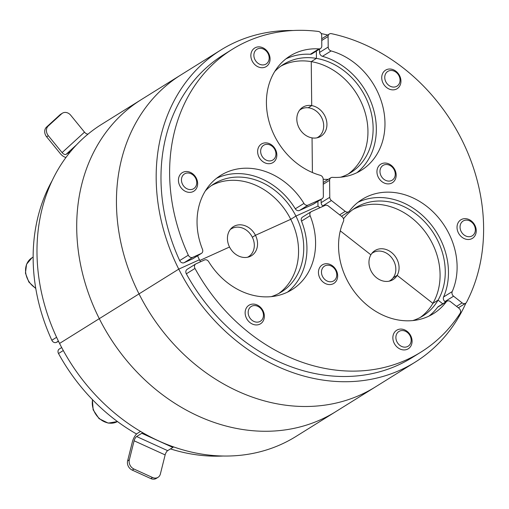 <?xml version="1.0" encoding="UTF-8"?>
<svg xmlns="http://www.w3.org/2000/svg" width="509" height="509" viewBox="0 0 509 509"><rect width="100%" height="100%" fill="white"/><g stroke="black" fill="none" stroke-linecap="round" stroke-linejoin="round"><path stroke-width="0.76" d="M52.026 180.86A178.379 147.884 58.1 0 0 51.842 340.266A3.639 3.016 58.1 0 0 56.295 342.404L58.541 341.386M216.516 178.322A67.347 55.831 -121.9 0 1 295.309 208.798A3.639 3.016 58.1 0 0 299.521 210.471L308.155 205.082L321.796 198.911A3.639 3.016 -121.9 0 0 322.089 198.752A3.639 3.016 -121.9 0 0 323.368 196.207L323.19 179.213A3.639 3.016 -121.9 0 0 320.282 175.306A67.347 55.831 -121.9 0 1 268.669 120.118A67.347 55.831 -121.9 0 1 290.066 55.971A67.347 55.831 -121.9 0 1 318.958 48.883A3.639 3.016 -121.9 0 0 320.517 48.501A3.639 3.016 -121.9 0 0 321.796 45.956L321.688 35.439A3.639 3.016 -121.9 0 0 318.31 31.443A178.379 147.884 58.1 0 0 232.244 49.341L223.61 54.73A178.379 147.884 58.1 0 0 179.671 260.57A3.639 3.016 58.1 0 0 184.124 262.708L192.567 258.884A3.639 3.016 58.1 0 0 192.86 258.731L201.494 253.342A3.639 3.016 -121.9 0 1 201.201 253.501L192.567 258.884M184.124 262.708L192.765 257.319A3.639 3.016 -121.9 0 1 188.311 255.187L179.671 260.57M192.765 257.319L201.201 253.501M308.155 205.082A3.639 3.016 -121.9 0 1 303.949 203.415A67.347 55.831 -121.9 0 0 220.683 175.389A67.347 55.831 -121.9 0 0 202.48 249.346A3.639 3.016 -121.9 0 1 201.494 253.342M232.244 49.341A178.379 147.884 58.1 0 0 188.311 255.187M299.521 210.471L313.162 204.294A3.639 3.016 58.1 0 0 313.455 204.141L322.089 198.752M285.899 58.904A67.347 55.831 -121.9 0 1 310.318 54.272A3.639 3.016 58.1 0 0 311.877 53.884L320.517 48.501M178.43 180.32A10.918 9.054 58.1 0 0 183.794 190.404A10.918 9.054 58.1 0 0 193.814 191.212A10.918 9.054 58.1 0 0 197.651 183.571A10.918 9.054 58.1 0 0 192.287 173.486A10.918 9.054 58.1 0 0 182.26 172.678A10.918 9.054 58.1 0 0 178.43 180.32M181.452 179.995A8.685 7.202 -121.9 0 1 192.847 174.835A8.685 7.202 -121.9 0 1 193 189.036A8.685 7.202 -121.9 0 1 181.452 179.995M250.854 55.672A10.918 9.054 58.1 0 0 256.218 65.756A10.918 9.054 58.1 0 0 266.245 66.564A10.918 9.054 58.1 0 0 270.075 58.923A10.918 9.054 58.1 0 0 264.712 48.839A10.918 9.054 58.1 0 0 254.685 48.031A10.918 9.054 58.1 0 0 250.854 55.672M253.876 55.347A8.685 7.202 -121.9 0 1 265.272 50.187A8.685 7.202 -121.9 0 1 265.424 64.382A8.685 7.202 -121.9 0 1 253.876 55.347M257.624 151.657A10.918 9.054 58.1 0 0 262.988 161.741A10.918 9.054 58.1 0 0 273.015 162.549A10.918 9.054 58.1 0 0 276.845 154.908A10.918 9.054 58.1 0 0 271.482 144.823A10.918 9.054 58.1 0 0 261.461 144.015A10.918 9.054 58.1 0 0 257.624 151.657M260.646 151.326A8.685 7.202 -121.9 0 1 272.041 146.166A8.685 7.202 -121.9 0 1 272.194 160.367A8.685 7.202 -121.9 0 1 260.646 151.326M316.884 137.844A16.383 13.584 58.1 0 0 317.953 137.258A16.383 13.584 58.1 0 0 323.705 125.793A16.383 13.584 58.1 0 0 315.656 110.663A16.383 13.584 58.1 0 0 300.622 109.454A16.383 13.584 58.1 0 0 299.623 110.154M140.548 431.403L137.417 433.356A7.279 2.545 -65.5 0 0 132.372 441.863L127.606 460.931A7.279 6.038 58.1 0 0 132.225 470.112L150.855 478.587A7.279 6.038 58.1 0 0 156.295 478.409L158.019 477.334A7.279 6.038 -121.9 0 1 152.579 477.512L150.855 478.587M132.225 470.112L133.956 469.031A7.279 6.038 -121.9 0 1 129.337 459.856L127.606 460.931M173.569 446.87A7.279 2.545 114.5 0 1 172.85 447.43L141.807 433.299L136.622 436.531A3.639 1.272 -65.5 0 0 134.102 440.788L129.337 459.856M133.956 469.031L152.579 477.512M172.85 447.43L167.665 450.656A3.639 1.272 -65.5 0 0 165.145 454.912L160.38 473.981A7.279 6.038 -121.9 0 1 158.019 477.334M141.807 433.299A7.279 2.545 -65.5 0 0 142.647 432.631M59.96 114.818L61.691 113.742A7.279 6.038 -121.9 0 1 62.422 113.189L60.692 114.264A7.279 6.038 58.1 0 0 59.96 114.818L46.523 127.091A7.279 6.038 58.1 0 0 46.624 136.806L60.367 153.68A7.279 4.027 -132.4 0 0 65.954 157.453M62.422 113.189A7.279 6.038 -121.9 0 1 70.751 115.276L84.5 132.149A3.639 2.011 47.6 0 0 88.102 134.045M61.691 113.742L48.247 126.016L46.523 127.091M70.535 151.58L66.113 154.335A3.639 2.011 47.6 0 1 62.098 152.605L48.349 135.731A7.279 6.038 -121.9 0 1 48.247 126.016M271.291 296.626A63.708 52.815 58.1 0 0 281.382 291.981A63.708 52.815 58.1 0 0 295.92 216.083L317.979 206.1L320.008 207.691L317.979 206.1L317.928 201.348L317.979 206.1L295.92 216.083L290.741 219.315L255.448 235.292L252.343 237.226L255.448 235.292A17.109 14.182 58.1 0 0 233.44 226.632A17.109 14.182 58.1 0 0 229.534 247.018L199.795 260.481L229.534 247.018A17.109 14.182 58.1 0 0 251.548 255.671A17.109 14.182 58.1 0 0 255.448 235.292L290.741 219.315A63.708 52.815 -121.9 0 1 278.735 293.508M340.674 177.208A63.708 52.815 58.1 0 0 350.765 172.57A63.708 52.815 58.1 0 0 370.145 108.799A63.708 52.815 58.1 0 0 316.433 58.395L316.356 51.097L316.433 58.395L311.247 61.627L311.712 105.598L308.212 107.774L311.712 105.598A17.109 14.182 58.1 0 0 302.823 107.221A17.109 14.182 58.1 0 0 297.619 124.349A17.109 14.182 58.1 0 0 312.049 137.882L312.411 172.532L312.049 137.882A17.109 14.182 58.1 0 0 320.931 136.259A17.109 14.182 58.1 0 0 326.135 119.131A17.109 14.182 58.1 0 0 311.712 105.598L311.247 61.627A63.708 52.815 -121.9 0 1 364.419 110.294A63.708 52.815 -121.9 0 1 348.118 174.097M280.822 66.151A63.708 52.815 -121.9 0 1 311.247 61.627L316.433 58.395A63.708 52.815 58.1 0 0 283.354 64.446A63.708 52.815 58.1 0 0 274.745 71.464M197.575 255.792A63.708 52.815 58.1 0 0 199.433 259.762L178.754 269.127A183.838 152.407 -121.9 0 1 220.721 50.092A183.838 152.407 -121.9 0 1 293.197 30.508M465.92 303.059A183.838 152.407 -121.9 0 1 459.023 316.534A183.838 152.407 -121.9 0 1 415.236 362.103A183.838 152.407 -121.9 0 1 178.754 269.127L139.021 293.897A183.838 152.407 -121.9 0 1 180.988 74.868L101.526 124.406A183.838 152.407 -121.9 0 0 59.559 343.435L99.287 318.666A183.838 152.407 -121.9 0 1 141.254 99.637A183.838 152.407 -121.9 0 0 99.287 318.666L59.559 343.435A183.838 152.407 -121.9 0 0 296.041 436.417L335.775 411.641A183.838 152.407 -121.9 0 1 99.287 318.666L139.021 293.897A183.838 152.407 -121.9 0 1 180.988 74.868L220.721 50.092M211.439 185.569A63.708 52.815 -121.9 0 1 290.741 219.315L295.92 216.083A63.708 52.815 58.1 0 0 213.971 183.864A63.708 52.815 58.1 0 0 205.362 190.881M396.053 71.33A10.918 9.054 58.1 0 0 385.561 70.172A10.918 9.054 58.1 0 0 386.624 87.548A10.918 9.054 58.1 0 0 397.115 88.706A10.918 9.054 58.1 0 0 396.053 71.33M396.148 72.323A8.685 7.202 -121.9 0 1 396.295 86.524A8.685 7.202 -121.9 0 1 384.753 77.483A8.685 7.202 -121.9 0 1 396.148 72.323M391.268 165.355A10.918 9.054 58.1 0 0 380.777 164.197A10.918 9.054 58.1 0 0 381.845 181.579A10.918 9.054 58.1 0 0 392.337 182.731A10.918 9.054 58.1 0 0 391.268 165.355M391.364 166.354A8.685 7.202 -121.9 0 1 391.516 180.549A8.685 7.202 -121.9 0 1 379.969 171.514A8.685 7.202 -121.9 0 1 391.364 166.354M471.347 220.963A10.918 9.054 58.1 0 0 460.855 219.812A10.918 9.054 58.1 0 0 461.924 237.188A10.918 9.054 58.1 0 0 472.416 238.346A10.918 9.054 58.1 0 0 471.347 220.963M471.442 221.962A8.685 7.202 -121.9 0 1 471.595 236.163A8.685 7.202 -121.9 0 1 460.047 227.122A8.685 7.202 -121.9 0 1 471.442 221.962M412.805 320.568A63.708 52.815 58.1 0 0 422.903 315.924A63.708 52.815 58.1 0 0 438.071 300.138L442.773 303.816L438.071 300.138L432.892 303.364L397.141 275.375L393.082 277.908L397.141 275.375A17.109 14.182 58.1 0 0 393.934 254.767A17.109 14.182 58.1 0 0 374.961 250.574A17.109 14.182 58.1 0 0 370.889 254.818L340.279 230.851L370.889 254.818A17.109 14.182 58.1 0 0 374.096 275.42A17.109 14.182 58.1 0 0 393.069 279.613A17.109 14.182 58.1 0 0 397.141 275.375L432.892 303.364A63.708 52.815 -121.9 0 1 420.256 317.451M352.96 209.511A63.708 52.815 -121.9 0 1 422.158 228.026A63.708 52.815 -121.9 0 1 432.892 303.364L438.071 300.138A63.708 52.815 58.1 0 0 426.141 223.419A63.708 52.815 58.1 0 0 355.492 207.806A63.708 52.815 58.1 0 0 343.511 218.794M459.023 316.534L458.342 316.006L459.023 316.534M321.198 33.575A183.838 152.407 -121.9 0 1 327.688 35.026M323.19 179.263A63.708 52.815 58.1 0 0 328.343 179.327M321.739 40.485L328.095 36.521A3.639 3.016 -121.9 0 1 329.374 33.976A3.639 3.016 -121.9 0 1 331.397 33.658A178.379 147.884 58.1 0 1 466.556 302.257A3.639 3.016 -121.9 0 1 465.627 303.275A3.639 3.016 -121.9 0 1 462.127 302.887L456.535 306.38M328.095 36.521L328.203 47.038L319.569 52.421A3.639 3.016 58.1 0 0 322.477 56.327A67.347 55.831 -121.9 0 1 373.288 108.608A67.347 55.831 -121.9 0 1 356.86 172.729M322.477 56.327L331.117 50.945A3.639 3.016 -121.9 0 1 328.203 47.038M331.117 50.945A67.347 55.831 -121.9 0 1 382.723 106.133A67.347 55.831 -121.9 0 1 361.326 170.273A67.347 55.831 -121.9 0 1 332.441 177.361A3.639 3.016 -121.9 0 0 330.875 177.749L323.228 182.515M323.247 184.258L329.597 180.294A3.639 3.016 -121.9 0 1 330.875 177.749M329.597 180.294L329.775 197.288L321.141 202.677A3.639 3.016 58.1 0 0 322.776 205.922L323.19 206.247M322.776 205.922L331.41 200.533A3.639 3.016 -121.9 0 1 329.775 197.288M331.41 200.533L345.229 211.356L339.637 214.843M358.037 202.258A67.347 55.831 -121.9 0 1 427.993 220.938A67.347 55.831 -121.9 0 1 443.574 296.976A3.639 3.016 58.1 0 0 444.942 301.582L453.583 296.193A3.639 3.016 -121.9 0 1 452.208 291.593A67.347 55.831 -121.9 0 0 434.546 213.328A67.347 55.831 -121.9 0 0 362.204 199.331A67.347 55.831 -121.9 0 0 349.416 211.108A3.639 3.016 -121.9 0 1 348.729 211.744A3.639 3.016 -121.9 0 1 345.229 211.356M453.583 296.193L462.127 302.887M319.531 49.118L319.569 52.421M321.103 199.369L321.141 202.677M444.942 301.582L445.572 302.072M61.678 347.545L59.267 349.047A3.639 3.016 58.1 0 0 58.51 353.52A178.379 147.884 58.1 0 0 136.584 434.018M170.477 448.906A178.379 147.884 58.1 0 0 223.559 456M407.372 349.244A10.918 9.054 58.1 0 0 408.25 348.773A10.918 9.054 58.1 0 0 410.458 335.234A10.918 9.054 58.1 0 0 397.574 329.768A10.918 9.054 58.1 0 0 396.696 330.239A10.918 9.054 58.1 0 0 394.481 343.779A10.918 9.054 58.1 0 0 407.372 349.244M407.429 346.591A8.685 7.202 -121.9 0 1 395.881 337.556A8.685 7.202 -121.9 0 1 407.283 332.396A8.685 7.202 -121.9 0 1 407.429 346.591M332.956 283.888A10.918 9.054 58.1 0 0 333.834 283.418A10.918 9.054 58.1 0 0 336.048 269.878A10.918 9.054 58.1 0 0 323.158 264.413A10.918 9.054 58.1 0 0 322.28 264.884A10.918 9.054 58.1 0 0 320.066 278.423A10.918 9.054 58.1 0 0 332.956 283.888M333.013 281.235A8.685 7.202 -121.9 0 1 321.472 272.194A8.685 7.202 -121.9 0 1 332.867 267.034A8.685 7.202 -121.9 0 1 333.013 281.235M259.647 324.252A10.918 9.054 58.1 0 0 260.525 323.788A10.918 9.054 58.1 0 0 262.739 310.242A10.918 9.054 58.1 0 0 249.849 304.783A10.918 9.054 58.1 0 0 248.971 305.247A10.918 9.054 58.1 0 0 246.757 318.793A10.918 9.054 58.1 0 0 259.647 324.252M259.705 321.605A8.685 7.202 -121.9 0 1 248.163 312.564A8.685 7.202 -121.9 0 1 259.558 307.404A8.685 7.202 -121.9 0 1 259.705 321.605M415.236 362.103L375.502 386.872A183.838 152.407 -121.9 0 1 139.021 293.897L178.754 269.127L199.433 259.762A63.708 52.815 58.1 0 0 200.489 261.791M139.021 293.897L99.287 318.666A183.838 152.407 -121.9 0 0 335.775 411.641L375.502 386.872A183.838 152.407 -121.9 0 1 139.021 293.897M458.984 308.295A3.639 3.016 -121.9 0 1 460.142 313.296A178.379 147.884 58.1 0 1 420.988 352.082L412.347 357.471A178.379 147.884 58.1 0 1 186.339 273.823L194.979 268.44A3.639 3.016 -121.9 0 1 195.736 263.967A3.639 3.016 -121.9 0 1 196.029 263.815L204.472 259.991A3.639 3.016 -121.9 0 1 208.677 261.664A67.347 55.831 -121.9 0 0 291.943 289.691A67.347 55.831 -121.9 0 0 310.146 215.733A3.639 3.016 -121.9 0 1 311.133 211.731A3.639 3.016 -121.9 0 1 311.425 211.579L325.066 205.401A3.639 3.016 -121.9 0 1 328.267 205.941L342.086 216.764A3.639 3.016 -121.9 0 1 343.454 221.364A67.347 55.831 -121.9 0 0 361.123 299.629A67.347 55.831 -121.9 0 0 433.464 313.633A67.347 55.831 -121.9 0 0 446.247 301.856A3.639 3.016 -121.9 0 1 446.94 301.22A3.639 3.016 -121.9 0 1 450.44 301.602L458.984 308.295M194.979 268.44A178.379 147.884 58.1 0 0 420.988 352.082M446.94 301.22L438.306 306.603A3.639 3.016 58.1 0 0 437.613 307.239A67.347 55.831 -121.9 0 1 428.998 316.083M311.133 211.731L302.492 217.12A3.639 3.016 58.1 0 0 301.506 221.116A67.347 55.831 -121.9 0 1 287.477 292.141M195.736 263.967L187.102 269.356A3.639 3.016 58.1 0 0 186.339 273.823M389.022 281.203A16.383 13.584 58.1 0 0 390.091 280.612A16.383 13.584 58.1 0 0 392.948 259.526A16.383 13.584 58.1 0 0 372.753 252.808A16.383 13.584 58.1 0 0 371.761 253.507M247.501 257.261A16.383 13.584 58.1 0 0 248.57 256.67A16.383 13.584 58.1 0 0 251.885 236.361A16.383 13.584 58.1 0 0 232.556 228.166A16.383 13.584 58.1 0 0 231.239 228.865A16.383 13.584 58.1 0 0 230.24 229.572M56.295 342.404L58.395 341.094M56.594 337.302L51.842 340.266M303.949 203.415L295.309 208.798M321.796 198.911L313.162 204.294M318.958 48.883L310.318 54.272M35.713 288.151A18.203 15.092 -121.9 0 1 25.698 272.69A18.203 15.092 -121.9 0 1 31.946 257.815L26.557 264.235L25.45 273.142L28.848 282.05L35.77 288.52M165.145 454.912L134.102 440.788M136.622 436.531L167.665 450.656M62.098 152.605L84.5 132.149M46.624 136.806L48.349 135.731M76.471 144.88L66.113 154.335M452.208 291.593L443.574 296.976M58.51 353.52L63.294 350.536M92.396 399.559L93.141 409.802L99.083 418.665L108.22 423.119L117.464 421.541A18.203 15.092 -121.9 0 1 99.554 418.627A18.203 15.092 -121.9 0 1 92.555 399.718M437.613 307.239L446.247 301.856M301.506 221.116L310.146 215.733M31.946 257.815L33.13 257.077M300.622 109.454L299.737 110.001M317.953 137.258L317.069 137.805M329.374 33.976L321.72 38.748M348.729 211.744L341.463 216.274M465.627 303.275L458.361 307.805M372.753 252.808L371.875 253.361M390.091 280.612L389.207 281.165M231.239 228.865L230.354 229.419M248.57 256.67L247.686 257.223"/></g></svg>
